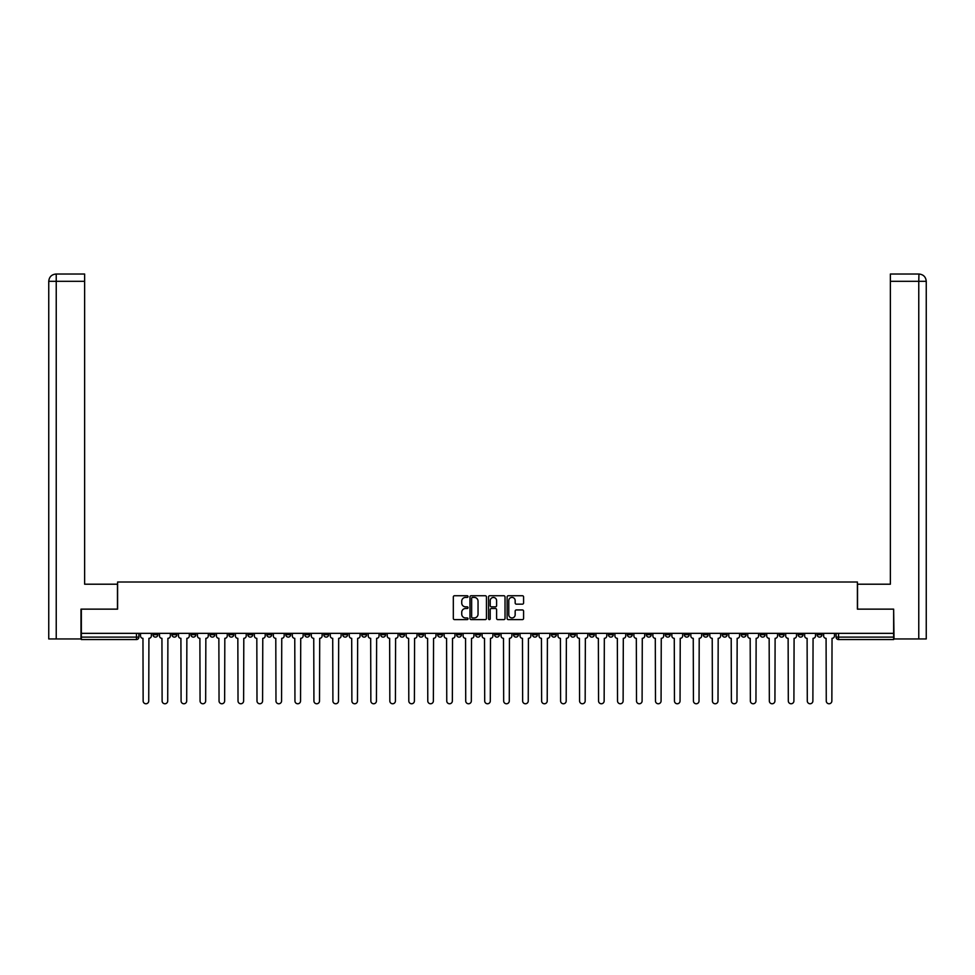 <?xml version="1.0" encoding="UTF-8"?>
<svg xmlns="http://www.w3.org/2000/svg" width="975" height="975" viewBox="0 0 975 975"><rect width="100%" height="100%" fill="white"/><g stroke="black" fill="none" stroke-linecap="round" stroke-linejoin="round"><path stroke-width="1.46" d="M468.037 596.578A0.841 0.841 0 0 0 467.208 595.737L454.521 595.737A1.194 1.194 0 0 0 453.326 596.932L453.326 618.43A1.194 1.194 0 0 0 454.521 619.612L467.208 619.612A0.841 0.841 0 0 0 468.037 618.784A0.841 0.841 0 0 0 467.208 617.943L465.562 617.943A3.815 3.815 0 0 1 461.736 614.128L461.736 612.337A3.815 3.815 0 0 1 465.562 608.51L467.208 608.51A0.841 0.841 0 0 0 468.037 607.681A0.841 0.841 0 0 0 467.208 606.84L465.562 606.84A3.815 3.815 0 0 1 461.736 603.025L461.736 601.234A3.815 3.815 0 0 1 465.562 597.407L467.208 597.407A0.841 0.841 0 0 0 468.037 596.578M779.183 633.348L779.183 634.688L784.058 634.688A2.438 2.438 0 0 1 781.621 637.114A2.438 2.438 0 0 1 779.183 634.688L779.183 633.348M665.34 633.348L665.34 634.688L670.203 634.688A2.438 2.438 0 0 1 667.765 637.114A2.438 2.438 0 0 1 665.34 634.688L665.34 633.348M646.364 633.348L646.364 634.688L651.227 634.688A2.438 2.438 0 0 1 648.789 637.114A2.438 2.438 0 0 1 646.364 634.688L646.364 633.348M532.508 633.348L532.508 634.688L537.371 634.688A2.438 2.438 0 0 1 534.934 637.114A2.438 2.438 0 0 1 532.508 634.688L532.508 633.348M513.533 633.348L513.533 634.688L518.395 634.688A2.438 2.438 0 0 1 515.958 637.114A2.438 2.438 0 0 1 513.533 634.688L513.533 633.348M494.557 633.348L494.557 634.688L499.419 634.688A2.438 2.438 0 0 1 496.982 637.114A2.438 2.438 0 0 1 494.557 634.688L494.557 633.348M456.605 633.348L456.605 634.688L461.467 634.688A2.438 2.438 0 0 1 459.042 637.114A2.438 2.438 0 0 1 456.605 634.688L456.605 633.348M418.653 634.688L418.653 633.348L418.653 634.688A2.438 2.438 0 0 0 421.09 637.114A2.438 2.438 0 0 1 418.653 634.688L423.516 634.688A2.438 2.438 0 0 1 421.09 637.114A2.438 2.438 0 0 0 423.516 634.688L423.516 633.348L423.516 634.688M399.677 634.688L399.677 633.348L399.677 634.688A2.438 2.438 0 0 0 402.114 637.114A2.438 2.438 0 0 1 399.677 634.688L404.54 634.688A2.438 2.438 0 0 1 402.114 637.114M380.701 634.688L380.701 633.348L380.701 634.688A2.438 2.438 0 0 0 383.138 637.114A2.438 2.438 0 0 1 380.701 634.688L385.564 634.688A2.438 2.438 0 0 1 383.138 637.114A2.438 2.438 0 0 0 385.564 634.688L385.564 633.348L385.564 634.688M361.725 633.348L361.725 634.688L366.588 634.688A2.438 2.438 0 0 1 364.163 637.114A2.438 2.438 0 0 1 361.725 634.688L361.725 633.348M342.749 633.348L342.749 634.688L347.612 634.688A2.438 2.438 0 0 1 345.187 637.114A2.438 2.438 0 0 1 342.749 634.688L342.749 633.348M323.773 633.348L323.773 634.688L328.636 634.688A2.438 2.438 0 0 1 326.211 637.114A2.438 2.438 0 0 1 323.773 634.688L323.773 633.348M304.797 634.688L304.797 633.348L304.797 634.688A2.438 2.438 0 0 0 307.235 637.114A2.438 2.438 0 0 1 304.797 634.688L309.66 634.688A2.438 2.438 0 0 1 307.235 637.114M266.845 634.688L266.845 633.348L266.845 634.688A2.438 2.438 0 0 0 269.283 637.114A2.438 2.438 0 0 1 266.845 634.688L271.708 634.688A2.438 2.438 0 0 1 269.283 637.114A2.438 2.438 0 0 0 271.708 634.688L271.708 633.348L271.708 634.688M247.869 634.688L247.869 633.348L247.869 634.688A2.438 2.438 0 0 0 250.307 637.114A2.438 2.438 0 0 1 247.869 634.688L252.732 634.688A2.438 2.438 0 0 1 250.307 637.114A2.438 2.438 0 0 0 252.732 634.688L252.732 633.348L252.732 634.688M228.893 634.688L228.893 633.348L228.893 634.688A2.438 2.438 0 0 0 231.331 637.114A2.438 2.438 0 0 1 228.893 634.688L233.756 634.688A2.438 2.438 0 0 1 231.331 637.114A2.438 2.438 0 0 0 233.756 634.688L233.756 633.348L233.756 634.688M209.918 634.688L209.918 633.348L209.918 634.688A2.438 2.438 0 0 0 212.355 637.114A2.438 2.438 0 0 1 209.918 634.688L214.793 634.688A2.438 2.438 0 0 1 212.355 637.114M190.942 634.688L190.942 633.348L190.942 634.688A2.438 2.438 0 0 0 193.379 637.114A2.438 2.438 0 0 1 190.942 634.688L195.817 634.688A2.438 2.438 0 0 1 193.379 637.114A2.438 2.438 0 0 0 195.817 634.688L195.817 633.348L195.817 634.688M171.966 634.688L171.966 633.348L171.966 634.688A2.438 2.438 0 0 0 174.403 637.114A2.438 2.438 0 0 1 171.966 634.688L176.841 634.688A2.438 2.438 0 0 1 174.403 637.114A2.438 2.438 0 0 0 176.841 634.688L176.841 633.348L176.841 634.688M522.393 604.159A1.194 1.194 0 0 0 523.587 602.964L523.587 596.932A1.194 1.194 0 0 0 522.393 595.737L508.304 595.737A1.194 1.194 0 0 0 507.11 596.932L507.11 618.43A1.194 1.194 0 0 0 508.304 619.612L522.393 619.612A1.194 1.194 0 0 0 523.587 618.43L523.587 611.142A1.194 1.194 0 0 0 522.393 609.948L516.36 609.948A1.194 1.194 0 0 0 515.166 611.142L515.166 614.75A3.193 3.193 0 0 1 511.972 617.943A3.193 3.193 0 0 1 508.779 614.75L508.779 600.6A3.193 3.193 0 0 1 511.972 597.407A3.193 3.193 0 0 1 515.166 600.6L515.166 602.964A1.194 1.194 0 0 0 516.36 604.159L522.393 604.159M56.233 638.942L48.75 638.942L48.75 281.324C49.189 276.888 51.614 274.462 56.038 274.024L84.63 274.024L84.63 281.324L56.233 281.324L56.233 638.942L80.986 638.942L80.986 609.143L117.597 609.143L117.597 582.014L857.403 582.014L857.403 609.143L893.648 609.143L893.648 633.348L81.352 633.348L81.352 637.114L138.889 637.114L138.889 633.348L138.889 637.114A2.438 2.438 0 0 1 136.451 639.551L81.352 639.551L81.352 637.114M81.352 609.143L81.352 633.348M486.452 596.932A1.194 1.194 0 0 0 485.258 595.737L471.169 595.737A1.194 1.194 0 0 0 469.974 596.932L469.974 618.43A1.194 1.194 0 0 0 471.169 619.612L485.258 619.612A1.194 1.194 0 0 0 486.452 618.43L486.452 596.932M489.742 595.737L503.831 595.737A1.194 1.194 0 0 1 505.026 596.932L505.026 618.43A1.194 1.194 0 0 1 503.831 619.612L497.798 619.612A1.194 1.194 0 0 1 496.604 618.43L496.604 609.704A1.194 1.194 0 0 0 495.41 608.51L491.412 608.51A1.194 1.194 0 0 0 490.218 609.704L490.218 618.784A0.841 0.841 0 0 1 489.377 619.612A0.841 0.841 0 0 1 488.548 618.784L488.548 596.932A1.194 1.194 0 0 1 489.742 595.737M836.111 633.348L836.111 637.114L893.648 637.114L893.648 639.551L838.549 639.551A2.438 2.438 0 0 1 836.111 637.114M893.648 633.348L893.648 637.114M822.01 633.348L822.01 634.688A2.438 2.438 0 0 1 819.573 637.114A2.438 2.438 0 0 1 817.135 634.688A2.438 2.438 0 0 0 819.573 637.114M817.135 633.348L817.135 634.688L822.01 634.688M803.034 633.348L803.034 634.688A2.438 2.438 0 0 1 800.597 637.114A2.438 2.438 0 0 1 798.159 634.688L803.034 634.688M798.159 633.348L798.159 634.688M784.058 633.348L784.058 634.688A2.438 2.438 0 0 1 781.621 637.114M765.082 633.348L765.082 634.688A2.438 2.438 0 0 1 762.645 637.114A2.438 2.438 0 0 1 760.207 634.688L765.082 634.688M760.207 633.348L760.207 634.688M746.107 633.348L746.107 634.688A2.438 2.438 0 0 1 743.669 637.114A2.438 2.438 0 0 1 741.244 634.688L746.107 634.688M741.244 633.348L741.244 634.688M727.131 633.348L727.131 634.688A2.438 2.438 0 0 1 724.693 637.114A2.438 2.438 0 0 1 722.268 634.688A2.438 2.438 0 0 0 724.693 637.114M722.268 633.348L722.268 634.688L727.131 634.688M708.155 633.348L708.155 634.688A2.438 2.438 0 0 1 705.717 637.114A2.438 2.438 0 0 1 703.292 634.688L708.155 634.688M703.292 633.348L703.292 634.688M689.179 633.348L689.179 634.688A2.438 2.438 0 0 1 686.741 637.114A2.438 2.438 0 0 1 684.316 634.688L689.179 634.688M684.316 633.348L684.316 634.688M670.203 633.348L670.203 634.688M651.227 633.348L651.227 634.688L651.227 633.348M632.251 633.348L632.251 634.688A2.438 2.438 0 0 1 629.813 637.114A2.438 2.438 0 0 1 627.388 634.688L632.251 634.688M627.388 633.348L627.388 634.688M613.275 633.348L613.275 634.688A2.438 2.438 0 0 1 610.837 637.114A2.438 2.438 0 0 1 608.412 634.688L613.275 634.688M608.412 633.348L608.412 634.688M594.299 633.348L594.299 634.688A2.438 2.438 0 0 1 591.862 637.114A2.438 2.438 0 0 1 589.436 634.688L594.299 634.688M589.436 633.348L589.436 634.688M575.323 633.348L575.323 634.688A2.438 2.438 0 0 1 572.886 637.114A2.438 2.438 0 0 1 570.46 634.688L575.323 634.688M570.46 633.348L570.46 634.688M556.347 633.348L556.347 634.688A2.438 2.438 0 0 1 553.91 637.114A2.438 2.438 0 0 1 551.484 634.688L556.347 634.688M551.484 633.348L551.484 634.688M537.371 633.348L537.371 634.688A2.438 2.438 0 0 1 534.934 637.114M518.395 633.348L518.395 634.688M499.419 634.688L499.419 633.348L499.419 634.688A2.438 2.438 0 0 1 496.982 637.114M480.443 633.348L480.443 634.688A2.438 2.438 0 0 1 478.018 637.114A2.438 2.438 0 0 1 475.581 634.688A2.438 2.438 0 0 0 478.018 637.114A2.438 2.438 0 0 0 480.443 634.688L475.581 634.688L475.581 633.348M461.467 634.688L461.467 633.348L461.467 634.688A2.438 2.438 0 0 1 459.042 637.114M442.492 633.348L442.492 634.688A2.438 2.438 0 0 1 440.066 637.114A2.438 2.438 0 0 1 437.629 634.688A2.438 2.438 0 0 0 440.066 637.114M437.629 633.348L437.629 634.688L442.492 634.688M404.54 633.348L404.54 634.688L404.54 633.348M366.588 634.688L366.588 633.348L366.588 634.688A2.438 2.438 0 0 1 364.163 637.114M347.612 634.688L347.612 633.348L347.612 634.688A2.438 2.438 0 0 1 345.187 637.114M328.636 634.688L328.636 633.348L328.636 634.688A2.438 2.438 0 0 1 326.211 637.114M309.66 633.348L309.66 634.688L309.66 633.348M290.684 634.688L290.684 633.348L290.684 634.688A2.438 2.438 0 0 1 288.259 637.114A2.438 2.438 0 0 1 285.821 634.688L290.684 634.688A2.438 2.438 0 0 1 288.259 637.114M285.821 633.348L285.821 634.688M214.793 633.348L214.793 634.688L214.793 633.348M157.865 633.348L157.865 634.688A2.438 2.438 0 0 1 155.427 637.114A2.438 2.438 0 0 1 152.99 634.688A2.438 2.438 0 0 0 155.427 637.114A2.438 2.438 0 0 0 157.865 634.688L157.865 633.348M152.99 633.348L152.99 634.688L157.865 634.688M136.451 633.348L136.451 639.551A2.438 2.438 0 0 0 138.889 637.114M472.485 597.407A0.841 0.841 0 0 0 471.644 598.248L471.644 617.114A0.841 0.841 0 0 0 472.485 617.943L474.216 617.943A3.815 3.815 0 0 0 478.043 614.128L478.043 601.234A3.815 3.815 0 0 0 474.216 597.407L472.485 597.407M496.604 600.661A3.193 3.193 0 0 0 493.411 597.468A3.193 3.193 0 0 0 490.218 600.661L490.218 605.646A1.194 1.194 0 0 0 491.412 606.84L495.41 606.84A1.194 1.194 0 0 0 496.604 605.646L496.604 600.661M140.522 633.348L140.522 635.895A2.438 2.438 139.8 0 0 142.959 638.332L143.142 700.976A2.803 2.803 139.8 0 0 145.933 703.767A2.803 2.803 139.8 0 0 148.736 700.976L148.919 638.332A2.438 2.438 139.8 0 0 151.357 635.895L151.357 633.348M159.498 633.348L159.498 635.895A2.438 2.438 139.8 0 0 161.935 638.332L162.118 700.976A2.803 2.803 139.8 0 0 164.909 703.767A2.803 2.803 139.8 0 0 167.712 700.976L167.895 638.332A2.438 2.438 139.8 0 0 170.332 635.895L170.332 633.348M178.474 633.348L178.474 635.895A2.438 2.438 139.8 0 0 180.911 638.332L181.094 700.976A2.803 2.803 139.8 0 0 183.885 703.767A2.803 2.803 139.8 0 0 186.688 700.976L186.871 638.332A2.438 2.438 139.8 0 0 189.308 635.895L189.308 633.348M117.475 609.143L117.475 584.208L84.63 584.208L84.63 281.324M56.233 274.024L56.233 281.324L48.75 281.324L48.75 565.951L48.75 281.324C49.177 276.9 51.614 274.462 56.05 274.024M857.525 609.143L857.525 584.208L890.37 584.208L890.37 274.024L918.95 274.024L918.767 281.324L890.37 281.324M926.25 565.951L926.25 281.324L926.25 638.942L894.014 638.942L893.648 609.143M918.767 638.942L918.767 281.324L926.25 281.324C925.811 276.888 923.386 274.462 918.962 274.024M197.45 633.348L197.45 635.895A2.438 2.438 139.8 0 0 199.887 638.332L200.07 700.976A2.803 2.803 139.8 0 0 202.861 703.767A2.803 2.803 139.8 0 0 205.664 700.976L205.847 638.332A2.438 2.438 139.8 0 0 208.284 635.895L208.284 633.348M216.426 633.348L216.426 635.895A2.438 2.438 139.8 0 0 218.863 638.332L219.046 700.976A2.803 2.803 139.8 0 0 221.837 703.767A2.803 2.803 139.8 0 0 224.64 700.976L224.823 638.332A2.438 2.438 139.8 0 0 227.26 635.895L227.26 633.348M235.402 633.348L235.402 635.895A2.438 2.438 139.8 0 0 237.839 638.332L238.022 700.976A2.803 2.803 139.8 0 0 240.813 703.767A2.803 2.803 139.8 0 0 243.616 700.976L243.799 638.332A2.438 2.438 139.8 0 0 246.224 635.895L246.224 633.348M254.377 633.348L254.377 635.895A2.438 2.438 139.8 0 0 256.815 638.332L256.998 700.976A2.803 2.803 139.8 0 0 259.789 703.767A2.803 2.803 139.8 0 0 262.592 700.976L262.775 638.332A2.438 2.438 139.8 0 0 265.2 635.895L265.2 633.348M273.353 633.348L273.353 635.895A2.438 2.438 139.8 0 0 275.791 638.332L275.974 700.976A2.803 2.803 139.8 0 0 278.765 703.767A2.803 2.803 139.8 0 0 281.568 700.976L281.751 638.332A2.438 2.438 139.8 0 0 284.176 635.895L284.176 633.348M292.329 633.348L292.329 635.895A2.438 2.438 139.8 0 0 294.767 638.332L294.95 700.976A2.803 2.803 139.8 0 0 297.741 703.767A2.803 2.803 139.8 0 0 300.544 700.976L300.727 638.332A2.438 2.438 139.8 0 0 303.152 635.895L303.152 633.348M311.305 633.348L311.305 635.895A2.438 2.438 139.8 0 0 313.743 638.332L313.926 700.976A2.803 2.803 139.8 0 0 316.717 703.767A2.803 2.803 139.8 0 0 319.52 700.976L319.702 638.332A2.438 2.438 139.8 0 0 322.128 635.895L322.128 633.348M330.281 633.348L330.281 635.895A2.438 2.438 139.8 0 0 332.719 638.332L332.902 700.976A2.803 2.803 139.8 0 0 335.692 703.767A2.803 2.803 139.8 0 0 338.496 700.976L338.678 638.332A2.438 2.438 139.8 0 0 341.104 635.895L341.104 633.348M349.257 633.348L349.257 635.895A2.438 2.438 139.8 0 0 351.695 638.332L351.878 700.976A2.803 2.803 139.8 0 0 354.668 703.767A2.803 2.803 139.8 0 0 357.472 700.976L357.654 638.332A2.438 2.438 139.8 0 0 360.08 635.895L360.08 633.348M368.233 633.348L368.233 635.895A2.438 2.438 139.8 0 0 370.671 638.332L370.853 700.976A2.803 2.803 139.8 0 0 373.644 703.767A2.803 2.803 139.8 0 0 376.447 700.976L376.63 638.332A2.438 2.438 139.8 0 0 379.056 635.895L379.056 633.348M387.209 633.348L387.209 635.895A2.438 2.438 139.8 0 0 389.647 638.332L389.829 700.976A2.803 2.803 139.8 0 0 392.62 703.767A2.803 2.803 139.8 0 0 395.423 700.976L395.606 638.332A2.438 2.438 139.8 0 0 398.032 635.895L398.032 633.348M406.185 633.348L406.185 635.895A2.438 2.438 139.8 0 0 408.622 638.332L408.805 700.976A2.803 2.803 139.8 0 0 411.596 703.767A2.803 2.803 139.8 0 0 414.399 700.976L414.582 638.332A2.438 2.438 139.8 0 0 417.008 635.895L417.008 633.348M425.161 633.348L425.161 635.895A2.438 2.438 139.8 0 0 427.598 638.332L427.781 700.976A2.803 2.803 139.8 0 0 430.572 703.767A2.803 2.803 139.8 0 0 433.375 700.976L433.558 638.332A2.438 2.438 139.8 0 0 435.983 635.895L435.983 633.348M444.137 633.348L444.137 635.895A2.438 2.438 139.8 0 0 446.574 638.332L446.757 700.976A2.803 2.803 139.8 0 0 449.548 703.767A2.803 2.803 139.8 0 0 452.351 700.976L452.534 638.332A2.438 2.438 139.8 0 0 454.959 635.895L454.959 633.348M463.113 633.348L463.113 635.895A2.438 2.438 139.8 0 0 465.55 638.332L465.721 700.976A2.803 2.803 139.8 0 0 468.524 703.767A2.803 2.803 139.8 0 0 471.327 700.976L471.51 638.332A2.438 2.438 139.8 0 0 473.935 635.895L473.935 633.348M482.089 633.348L482.089 635.895A2.438 2.438 139.8 0 0 484.514 638.332L484.697 700.976A2.803 2.803 139.8 0 0 487.5 703.767A2.803 2.803 139.8 0 0 490.303 700.976L490.486 638.332A2.438 2.438 139.8 0 0 492.911 635.895L492.911 633.348M501.065 633.348L501.065 635.895A2.438 2.438 139.8 0 0 503.49 638.332L503.673 700.976A2.803 2.803 139.8 0 0 506.476 703.767A2.803 2.803 139.8 0 0 509.279 700.976L509.45 638.332A2.438 2.438 139.8 0 0 511.887 635.895L511.887 633.348M520.041 633.348L520.041 635.895A2.438 2.438 139.8 0 0 522.466 638.332L522.649 700.976A2.803 2.803 139.8 0 0 525.452 703.767A2.803 2.803 139.8 0 0 528.243 700.976L528.426 638.332A2.438 2.438 139.8 0 0 530.863 635.895L530.863 633.348M539.017 633.348L539.017 635.895A2.438 2.438 139.8 0 0 541.442 638.332L541.625 700.976A2.803 2.803 139.8 0 0 544.428 703.767A2.803 2.803 139.8 0 0 547.219 700.976L547.402 638.332A2.438 2.438 139.8 0 0 549.839 635.895L549.839 633.348M557.992 633.348L557.992 635.895A2.438 2.438 139.8 0 0 560.418 638.332L560.601 700.976A2.803 2.803 139.8 0 0 563.404 703.767A2.803 2.803 139.8 0 0 566.195 700.976L566.378 638.332A2.438 2.438 139.8 0 0 568.815 635.895L568.815 633.348M576.968 633.348L576.968 635.895A2.438 2.438 139.8 0 0 579.394 638.332L579.577 700.976A2.803 2.803 139.8 0 0 582.38 703.767A2.803 2.803 139.8 0 0 585.171 700.976L585.353 638.332A2.438 2.438 139.8 0 0 587.791 635.895L587.791 633.348M595.944 633.348L595.944 635.895A2.438 2.438 139.8 0 0 598.37 638.332L598.553 700.976A2.803 2.803 139.8 0 0 601.356 703.767A2.803 2.803 139.8 0 0 604.147 700.976L604.329 638.332A2.438 2.438 139.8 0 0 606.767 635.895L606.767 633.348M614.92 633.348L614.92 635.895A2.438 2.438 139.8 0 0 617.346 638.332L617.528 700.976A2.803 2.803 139.8 0 0 620.332 703.767A2.803 2.803 139.8 0 0 623.122 700.976L623.305 638.332A2.438 2.438 139.8 0 0 625.743 635.895L625.743 633.348M633.896 633.348L633.896 635.895A2.438 2.438 139.8 0 0 636.322 638.332L636.504 700.976A2.803 2.803 139.8 0 0 639.307 703.767A2.803 2.803 139.8 0 0 642.098 700.976L642.281 638.332A2.438 2.438 139.8 0 0 644.719 635.895L644.719 633.348M652.872 633.348L652.872 635.895A2.438 2.438 139.8 0 0 655.297 638.332L655.48 700.976A2.803 2.803 139.8 0 0 658.283 703.767A2.803 2.803 139.8 0 0 661.074 700.976L661.257 638.332A2.438 2.438 139.8 0 0 663.695 635.895L663.695 633.348M671.848 633.348L671.848 635.895A2.438 2.438 139.8 0 0 674.273 638.332L674.456 700.976A2.803 2.803 139.8 0 0 677.259 703.767A2.803 2.803 139.8 0 0 680.05 700.976L680.233 638.332A2.438 2.438 139.8 0 0 682.671 635.895L682.671 633.348M690.824 633.348L690.824 635.895A2.438 2.438 139.8 0 0 693.249 638.332L693.432 700.976A2.803 2.803 139.8 0 0 696.235 703.767A2.803 2.803 139.8 0 0 699.026 700.976L699.209 638.332A2.438 2.438 139.8 0 0 701.647 635.895L701.647 633.348M709.8 633.348L709.8 635.895A2.438 2.438 139.8 0 0 712.225 638.332L712.408 700.976A2.803 2.803 139.8 0 0 715.211 703.767A2.803 2.803 139.8 0 0 718.002 700.976L718.185 638.332A2.438 2.438 139.8 0 0 720.622 635.895L720.622 633.348M728.776 633.348L728.776 635.895A2.438 2.438 139.8 0 0 731.201 638.332L731.384 700.976A2.803 2.803 139.8 0 0 734.187 703.767A2.803 2.803 139.8 0 0 736.978 700.976L737.161 638.332A2.438 2.438 139.8 0 0 739.598 635.895L739.598 633.348M747.74 633.348L747.74 635.895A2.438 2.438 139.8 0 0 750.177 638.332L750.36 700.976A2.803 2.803 139.8 0 0 753.163 703.767A2.803 2.803 139.8 0 0 755.954 700.976L756.137 638.332A2.438 2.438 139.8 0 0 758.574 635.895L758.574 633.348M766.716 633.348L766.716 635.895A2.438 2.438 139.8 0 0 769.153 638.332L769.336 700.976A2.803 2.803 139.8 0 0 772.139 703.767A2.803 2.803 139.8 0 0 774.93 700.976L775.113 638.332A2.438 2.438 139.8 0 0 777.55 635.895L777.55 633.348M785.692 633.348L785.692 635.895A2.438 2.438 139.8 0 0 788.129 638.332L788.312 700.976A2.803 2.803 139.8 0 0 791.115 703.767A2.803 2.803 139.8 0 0 793.906 700.976L794.089 638.332A2.438 2.438 139.8 0 0 796.526 635.895L796.526 633.348M804.668 633.348L804.668 635.895A2.438 2.438 139.8 0 0 807.105 638.332L807.288 700.976A2.803 2.803 139.8 0 0 810.091 703.767A2.803 2.803 139.8 0 0 812.882 700.976L813.065 638.332A2.438 2.438 139.8 0 0 815.502 635.895L815.502 633.348M823.643 633.348L823.643 635.895A2.438 2.438 139.8 0 0 826.081 638.332L826.264 700.976A2.803 2.803 139.8 0 0 829.067 703.767A2.803 2.803 139.8 0 0 831.858 700.976L832.041 638.332A2.438 2.438 139.8 0 0 834.478 635.895L834.478 633.348M838.549 633.348L838.549 639.551M48.75 281.324L48.75 565.951"/></g></svg>
